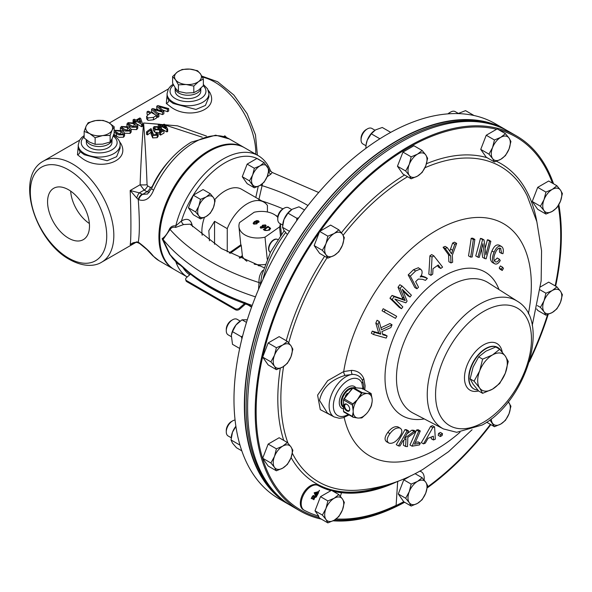 <?xml version="1.0" encoding="UTF-8"?>
<svg xmlns="http://www.w3.org/2000/svg" width="592" height="592" viewBox="0 0 592 592"><rect width="100%" height="100%" fill="white"/><g stroke="black" fill="none" stroke-linecap="round" stroke-linejoin="round"><path stroke-width="0.89" d="M346.853 410.929A4.055 2.338 60 0 1 343.982 405.964A4.055 2.338 60 0 1 346.853 404.306L346.853 404.306A4.055 2.338 60 0 1 349.717 409.279A4.055 2.338 60 0 1 346.853 410.929M347.023 404.417A3.574 2.065 -120 0 0 345.402 404.329A3.574 2.065 -120 0 0 344.855 407.192A3.574 2.065 -120 0 0 347.186 410.345A3.574 2.065 -120 0 0 348.977 410.522A3.574 2.065 -120 0 0 349.717 409.072M68.524 189.751A29.637 17.109 -120 0 0 54.027 188.108A29.637 17.109 -120 0 0 49.077 211.751A29.637 17.109 -120 0 0 68.524 238.154A29.637 17.109 -120 0 0 83.657 239.434A29.637 17.109 -120 0 0 87.801 215.584A29.637 17.109 -120 0 0 68.524 189.751M70.663 191.112A28.69 16.569 -120 0 0 89.377 223.524M267.421 211.98L267.421 205.446A32.856 18.966 120 0 0 263.766 202.072L241.536 189.24A32.856 18.966 120 0 0 225.115 190.868A32.856 18.966 120 0 0 214.726 199.689M204.44 217.39A32.856 18.966 120 0 0 202.19 235.268M209.442 240.781L208.835 230.621L214.563 221.304L227.254 228.638A32.856 18.966 120 0 1 247.338 203.692A32.856 18.966 120 0 1 263.766 202.072M269.56 251.718A7.326 4.233 -60 0 1 269.441 251.585A7.326 4.233 -60 0 1 268.553 248.751A7.326 4.233 -60 0 1 271.306 241.876A7.326 4.233 -60 0 1 276.634 239.131A7.326 4.233 -60 0 1 276.804 239.168M175.78 261.612L169.534 254.271L162.112 238.709C165.035 236.748 167.514 233.47 169.534 228.875C170.992 226.507 173.071 225.515 175.78 225.885A70.293 40.582 -60 0 1 258.156 155.607L244.614 147.785A70.293 40.582 120 0 0 209.472 151.271L209.05 151.515A69.693 40.234 120 0 0 209.043 151.515A69.693 40.234 120 0 0 159.766 236.867A69.693 40.234 120 0 0 159.766 237.111M173.907 269.286A70.293 40.582 -60 0 1 173.478 269.042A70.293 40.582 -60 0 1 162.704 212.72A70.293 40.582 -60 0 1 208.621 150.775A70.293 40.582 -60 0 1 243.771 147.297A70.293 40.582 -60 0 1 244.185 147.549M153.609 190.15C150.094 198.609 145.121 201.798 138.691 199.711A5.979 3.456 -60 0 1 142.62 194.376L147.571 194.006L151.611 188.508A5.979 0.829 -155.7 0 0 153.609 190.15A70.293 40.582 120 0 1 194.198 142.45A70.293 40.582 120 0 1 229.341 138.972L215.658 135.176L191.209 142.154C174.522 152.299 161.327 167.751 151.611 188.508M138.691 199.711L138.254 199.46C139.719 219.972 139.719 234.21 138.254 242.165A5.979 3.456 120 0 0 139.187 243.268L139.187 243.268A5.979 3.456 120 0 0 139.416 243.379M131.912 243.467L130.181 244.607L136.782 241.832L138.691 242.424C145.144 247.293 150.116 251.948 153.609 256.403A5.979 4.817 136.6 0 1 152.721 255.7L159.056 260.717A70.293 40.582 120 0 1 153.609 256.403M133.267 242.824L130.181 244.607C131.158 240.759 131.158 215.421 130.181 190.491L139.32 192.874L142.62 194.376L146.964 191.719L144.145 190.084L140.104 184.756C140.963 161.313 142.124 140.726 143.582 122.995L177.533 125.844L206.46 136.056M142.509 123.817L140.659 118.385A58.327 33.677 -120 0 0 139.779 117.978L136.153 120.072A58.327 33.677 -120 0 0 134.177 119.229L133.074 119.858A58.327 33.677 60 0 1 135.057 120.701L133.955 121.338A58.327 33.677 60 0 1 134.835 121.745L135.938 121.116A58.327 33.677 60 0 1 139.423 122.958A58.327 33.677 60 0 1 141.651 124.313L142.509 123.817L142.509 126.259L141.651 126.755A58.327 33.677 -120 0 0 139.423 125.4A58.327 33.677 -120 0 0 136.049 123.61M137.766 125.77L137.004 124.357L135.102 123.062L128.027 122.67L126.962 123.92L129.604 126.229L131.957 127.265L136.708 127.162L137.766 125.77L137.766 128.212L136.708 129.604L131.165 129.411M131.18 129.574L130.41 128.161L128.508 126.866L121.434 126.473L120.368 127.731L123.01 130.04L125.363 131.076L130.114 130.973L131.18 129.574L131.18 132.016L130.114 133.415L124.572 133.215M114.152 132.334L118.77 134.88L123.521 134.776L124.586 133.378L124.586 135.82L123.521 137.218L118.77 137.322L113.856 134.347M119.458 141.592L120.872 143.553C131.017 161.786 99.204 171.132 82.251 158.412L77.478 154.756L78.233 146.594M156.591 115.551L156.591 117.993L153.454 119.799L148.126 120.376L146.616 118.844L146.616 116.402L148.126 117.934L153.454 117.357L156.591 115.551A58.327 33.677 -120 0 0 154.475 114.263A58.327 33.677 -120 0 0 148.133 111.17L147.031 111.807A58.327 33.677 60 0 1 150.435 113.324L148.318 114.552L146.616 116.402M148.089 114.685A58.327 33.677 -120 0 0 147.031 114.249L147.031 111.807M154.993 114.567L151.589 111.614L151.589 109.172L157.687 114.915L158.878 114.226L153.683 109.52L162.504 112.132L163.866 111.348L158.885 106.516L167.492 109.254L168.676 108.573L157.857 105.554L156.776 106.175L162.075 111.059L152.677 108.543L151.589 109.172M158.301 109.868L156.776 108.617L156.776 106.175M208.288 90.31L209.701 92.263C219.847 110.497 188.034 119.85 171.081 107.122L166.308 103.467L167.062 95.305M168.676 108.573L168.676 111.015L167.492 111.696L162.571 109.971M163.866 111.348L163.866 113.79L162.504 114.574L157.62 112.961M158.878 114.226L158.878 116.668L157.687 117.357L156.162 115.736M224.597 136.796L224.864 135.827L226.736 137.64M167.062 93.691L167.062 96.859L168.75 100.196L173.197 103.459L195.952 109.453L205.431 105.413L208.939 96.859L208.939 93.691A20.935 12.092 180 0 1 196.011 104.858A20.935 12.092 180 0 1 173.197 102.238A20.935 12.092 180 0 1 167.062 93.691L168.409 88.874L170.54 86.203L173.123 84.19M78.233 144.973L78.233 148.141L79.92 151.478L84.36 154.741L107.122 160.735L116.602 156.702L120.109 148.141L120.109 144.973A20.935 12.092 180 0 1 107.182 156.147A20.935 12.092 180 0 1 84.36 153.52A20.935 12.092 180 0 1 78.233 144.973L79.58 140.156L81.711 137.485L84.153 135.568M68.524 169.845A54.027 31.191 60 0 1 106.73 236.008A54.027 31.191 60 0 1 68.524 258.068A54.027 31.191 60 0 1 30.325 191.897A54.027 31.191 60 0 1 68.524 169.845M133.037 126.644L128.331 123.735L128.908 123.025L133.999 123.698L136.389 125.852L135.827 126.614L133.037 126.644M119.85 134.258L115.151 131.35L115.721 130.64L120.812 131.306L123.203 133.459L122.64 134.221L119.85 134.258M124.586 133.378L123.817 131.964L121.915 130.669L114.841 130.284M126.444 130.455L121.745 127.539L122.315 126.836L127.406 127.502L129.796 129.655L129.234 130.418L126.444 130.455M140.519 122.322A58.327 33.677 -120 0 0 137.033 120.479L139.645 118.97L140.896 122.544A58.327 33.677 -120 0 0 140.519 122.322M135.22 126.851L129.84 125.134M122.033 134.465L116.654 132.749M128.627 130.662L123.247 128.938M139.838 121.937L139.275 121.626M175.062 87.594L175.062 87.779A12.92 7.459 0 0 0 175.062 87.964L175.21 91.442A12.772 7.378 0 0 0 186.214 98.561A12.772 7.378 0 0 0 200.747 91.442L200.888 88.186M175.062 87.964A12.92 7.459 0 0 0 186.191 95.171A12.92 7.459 0 0 0 200.88 88.193M86.254 139.786L86.38 142.724A12.772 7.378 0 0 0 90.117 147.756A12.772 7.378 0 0 0 103.896 149.391A12.772 7.378 0 0 0 111.918 142.724L112.066 139.253A12.92 7.459 -0 0 0 112.073 139.068L112.073 138.802M86.299 139.823A12.92 7.459 -0 0 0 90.014 144.344A12.92 7.459 -0 0 0 103.948 145.995A12.92 7.459 -0 0 0 112.066 139.253M343.034 408.761A12.587 7.267 -60 0 1 339.682 399.186A12.587 7.267 -60 0 1 348.163 387.124A12.587 7.267 -60 0 1 355.6 387.457M343.915 411.884L343.486 411.277L343.486 399.866L352.647 387.975L353.402 387.612L352.795 387.96L361.705 393.199L359.078 397.713A13.446 7.763 120 0 0 357.931 399.023A13.446 7.763 120 0 0 356.872 400.451A13.446 7.763 120 0 0 353.261 409.76A13.446 7.763 120 0 0 353.18 411.277L352.625 405.135L353.054 404.04L356.872 400.451L361.475 393.095L362.23 392.659L367.44 393.532A13.446 7.763 120 0 0 366.3 393.539A13.446 7.763 120 0 0 359.078 397.713L358.878 397.58M357.931 418.041L356.872 417.834A13.446 7.763 -60 0 1 353.261 412.691L352.625 416.553L353.054 417.16L356.872 417.834A13.446 7.763 -60 0 0 357.605 417.996A13.446 7.763 -60 0 0 357.931 418.041A13.446 7.763 120 0 0 358.397 418.063A13.446 7.763 120 0 0 359.078 418.026A13.446 7.763 120 0 0 362.689 416.768A13.446 7.763 120 0 0 366.3 413.86A13.446 7.763 120 0 0 366.433 413.719A13.446 7.763 120 0 0 367.44 412.55A13.446 7.763 120 0 0 368.416 411.24A13.446 7.763 120 0 0 368.498 411.122A13.446 7.763 120 0 0 372.109 401.813A13.446 7.763 120 0 0 372.139 401.517A13.446 7.763 120 0 0 372.198 400.296A13.446 7.763 120 0 0 372.153 399.267A13.446 7.763 120 0 0 372.109 398.875A13.446 7.763 120 0 0 368.498 393.739A13.446 7.763 120 0 0 367.44 393.532L371.029 393.658L372.153 399.267M358.397 418.063L361.705 417.915L366.3 413.86L362.23 417.604M327.872 500.928L320.494 496.673L330.906 490.664A185.444 107.071 -60 0 1 318.185 485.529A14.193 8.192 120 0 0 311.214 486.298A14.193 8.192 120 0 0 301.95 498.804A14.193 8.192 120 0 0 304.125 510.171A14.193 8.192 120 0 0 304.244 510.245A213.823 123.454 120 0 0 318.725 516.106L315.003 510.822L322.381 515.077L325.97 519.473A13.446 7.763 -60 0 1 325.97 508.491A13.446 7.763 -60 0 1 334.206 498.249A13.446 7.763 -60 0 1 342.442 498.982A13.446 7.763 -60 0 1 342.442 509.964L344.337 502.401L342.442 498.982L338.846 494.586L334.206 498.249L327.872 500.928L325.97 508.491L322.381 515.077M330.906 490.664L330.062 490.176A185.444 107.071 -60 0 1 317.342 485.04A14.193 8.192 120 0 0 310.371 485.81A14.193 8.192 120 0 0 301.099 498.316A14.193 8.192 120 0 0 303.274 509.682A14.193 8.192 120 0 0 303.4 509.756M317.275 492.833A0.659 0.385 120 0 0 317.031 492.736L315.625 495.363A0.659 0.385 120 0 0 315.714 495.452L315.884 495.548A0.659 0.385 120 0 0 316.054 495.578L315.58 496.451A0.659 0.385 120 0 0 315.566 496.029L314.152 492.759L317.823 491.834A0.659 0.385 120 0 0 318.296 491.404L317.46 492.958A0.659 0.385 120 0 0 317.201 492.833L315.795 495.46A0.659 0.385 120 0 0 315.884 495.548L315.573 496.052M319.288 490.368L319.036 491.205L319.288 490.368M314.123 498.56A0.659 0.385 120 0 0 314.493 498.479L313.812 499.752A0.659 0.385 120 0 0 313.656 499.433L311.57 498.464A0.659 0.385 120 0 0 311.207 498.545L312.206 496.673A1.739 0.999 120 0 1 313.989 495.593A1.739 0.999 120 0 1 314.278 496.895L315.973 496.333L318.355 491.893L318.607 492.64L316.224 497.073L313.849 497.865L313.605 498.316L314.123 498.56M319.391 490.398L319.081 491.131L319.495 490.413M279.431 496.962A216.073 124.749 -60 0 1 309.15 227.18A216.073 124.749 -60 0 1 494.128 125.097M284.212 501.002A216.073 124.749 -60 0 1 307.625 226.299A216.073 124.749 -60 0 1 500.018 127.206M321.36 519.125A216.494 124.993 -60 0 1 300.026 510.926A216.494 124.993 -60 0 1 266.844 337.447A216.494 124.993 -60 0 1 408.273 146.668A216.494 124.993 -60 0 1 516.52 135.945A216.494 124.993 -60 0 1 553.542 183.809M558.848 204.64A216.494 124.993 -60 0 1 555.651 286.151M548.185 314.396A216.494 124.993 -60 0 1 529.315 361.779M490.835 424.627A216.494 124.993 -60 0 1 427.232 487.897M300.026 510.926L292.448 506.545A216.494 124.993 -60 0 1 259.259 333.067A216.494 124.993 -60 0 1 400.695 142.295A216.494 124.993 -60 0 1 508.935 131.572L516.52 135.945M500.913 350.619A23.902 13.801 120 0 0 498.93 348.303A23.902 13.801 120 0 0 485.906 348.74A23.902 13.801 120 0 0 470.004 370.829A23.902 13.801 120 0 0 475.132 389.514A23.902 13.801 120 0 0 477.803 390.061M363.791 389.292L363.725 385.325L362.644 381.011A2.99 2.235 157.2 0 1 361.941 383.216A20.935 12.092 120 0 0 345.41 382.188A20.935 12.092 120 0 0 333.348 405.949A20.935 12.092 120 0 0 348.133 414.511M363.791 378.658A2.967 2.028 157.8 0 0 362.644 381.011C360.78 376.645 357.383 374.44 352.462 374.396L345.166 375.372C330.832 379.724 322.292 388.078 319.539 400.421L327.42 413.061L334.073 416.909A23.932 13.816 -60 0 1 329.122 405.949A23.932 13.816 -60 0 1 352.462 374.396A2.967 1.813 91.6 0 1 351.67 370.363C357.598 370.74 361.638 373.508 363.791 378.658L365.123 385.843L364.783 389.869M333.57 416.613L320.279 409.634L317.593 395.138L327.679 380.671L343.7 371.554A134.021 77.382 -60 0 1 436.563 230.34A134.021 77.382 -60 0 1 531.335 285.055A134.021 77.382 -60 0 1 528.382 313.834M460.014 432.256A134.021 77.382 -60 0 1 436.563 449.202A134.021 77.382 -60 0 1 344.167 417.434M397.957 426.884L400.088 428.112C402.701 429.873 402.368 433.041 399.089 437.614C395.663 442.091 392.281 443.926 388.959 443.112C386.332 441.366 386.665 438.206 389.95 433.618C393.377 429.133 396.751 427.291 400.088 428.112L397.957 426.884C394.657 426.048 391.275 427.883 387.812 432.389C384.534 436.933 384.201 440.1 386.813 441.876L388.285 442.727M403.737 440.293A561.956 289.791 55.2 0 1 403.418 445.228L405.564 446.464A564.938 291.331 -124.8 0 0 406.031 438.687A563.473 397.617 165.2 0 1 402.967 440.833A568.261 447.352 94.5 0 1 399.911 446.028A556.857 120.627 -159 0 1 398.431 445.902A568.239 447.323 -85.5 0 0 407.111 430.835A560.224 121.353 21 0 0 408.598 430.961A568.261 447.33 94.5 0 1 404.343 438.457A563.917 402.205 -16 0 0 414 431.383A560.224 121.219 21 0 0 415.954 431.524A563.48 397.698 165.2 0 1 407.836 437.399A565.012 284.227 54.3 0 1 407.474 446.605A556.857 120.383 -159 0 1 405.564 446.464M408.598 430.961L406.467 429.733A557.213 120.701 -159 0 1 404.987 429.607A565.271 444.992 94.5 0 1 396.285 444.666L398.431 445.902M415.954 431.524L413.83 430.295A557.213 120.568 -159 0 1 411.869 430.155A560.927 400.074 164 0 1 407.052 433.721M420.29 430.969A568.268 418.13 80.2 0 1 414.496 444.163A557.272 197.314 14.5 0 0 420.327 443.134A568.246 417.959 80.1 0 1 419.521 444.895A556.835 197.092 -165.5 0 1 412.084 446.19A568.253 418.1 -99.8 0 0 418.685 431.235A560.21 198.009 14.5 0 0 420.29 430.969L418.159 429.74A557.198 196.951 -165.5 0 1 416.553 430.007A565.286 415.917 80.2 0 1 415.917 431.501M415.887 431.575A565.286 415.917 80.2 0 1 409.945 444.955L412.084 446.19M420.327 443.134L418.189 441.898A554.245 196.241 -165.5 0 1 415.281 442.416M431.25 437.037A564.22 251.859 50.7 0 1 431.272 438.724L433.418 439.96A567.195 253.184 -129.3 0 0 433.344 436.208A557.945 267.651 -172.7 0 1 428.053 438.287A567.314 445.103 93.5 0 1 425.271 443.171A556.857 267.066 -172.7 0 1 423.48 443.852L421.334 442.616A564.361 445.132 95.1 0 0 430.628 426.388A557.22 267.273 -172.7 0 0 432.434 425.678L434.558 426.906A567.195 244.193 49.7 0 1 435.275 439.205A556.857 267.214 -172.8 0 1 433.418 439.96M442.505 433.677L440.367 432.441A554.29 317.231 -179.6 0 1 438.583 433.455A565.308 329.196 60.4 0 1 438.206 435.312L440.344 436.548A568.276 330.928 -119.6 0 0 440.722 434.683A557.316 318.962 0.4 0 0 442.505 433.677A568.276 330.928 60.4 0 1 442.128 435.534A556.806 318.666 -179.6 0 1 440.344 436.548M374.98 130.225L371.88 128.434A8.976 5.18 120 0 0 367.395 128.878L367.395 128.878A8.976 5.18 120 0 0 361.046 139.867A8.976 5.18 120 0 0 362.903 143.982L365.96 145.743M366.13 129.611L367.395 128.878L366.13 129.611A7.193 4.151 120 0 0 361.046 138.417L361.046 139.867M291.693 209.568L288.585 207.777A8.976 5.18 120 0 0 284.101 208.221L284.101 208.221A8.976 5.18 120 0 0 277.752 219.21A8.976 5.18 120 0 0 279.616 223.317L282.673 225.078M282.843 208.946L284.101 208.221L282.843 208.946A7.193 4.151 120 0 0 277.752 217.752L277.752 219.21M458.275 113.39L455.167 111.599A8.976 5.18 120 0 0 450.682 112.043L450.682 112.043A8.976 5.18 120 0 0 448.425 113.827M449.424 112.769L450.682 112.043L449.424 112.769A7.193 4.151 120 0 0 447.959 113.864M235.076 420.031A8.976 5.18 120 0 0 232.626 420.882L232.626 420.882A8.976 5.18 120 0 0 226.277 431.871A8.976 5.18 120 0 0 228.135 435.978L231.191 437.74M231.361 421.608L232.626 420.882L231.361 421.608A7.193 4.151 120 0 0 226.277 430.414L226.277 431.871M240.167 321.071L237.111 319.31A8.976 5.18 120 0 0 232.626 319.754L232.626 319.754A8.976 5.18 120 0 0 226.277 330.743A8.976 5.18 120 0 0 228.135 334.85L231.243 336.641M231.361 320.479L232.626 319.754L231.361 320.479A7.193 4.151 120 0 0 226.277 329.285L226.277 330.743M290.635 505.464A216.48 124.986 -60 0 1 289.192 504.658A216.48 124.986 -60 0 1 256.01 331.187A216.48 124.986 -60 0 1 397.432 140.422A216.48 124.986 -60 0 1 505.672 129.7A216.48 124.986 -60 0 1 507.092 130.543M505.672 129.7L495.297 123.713A216.48 124.986 120 0 0 387.057 134.436A216.48 124.986 120 0 0 233.981 399.563A216.48 124.986 120 0 0 278.817 498.664L289.192 504.658M209.043 151.515L209.472 151.271A70.293 40.582 120 0 0 159.766 237.355A70.293 40.582 120 0 0 174.322 269.53L187.22 276.982A70.293 40.582 -60 0 1 175.809 261.694M245.68 303.874L239.612 309.202A2.967 2.087 165.5 0 1 235.483 309.771L186.82 281.681A2.967 2.087 165.5 0 1 185.977 280.638L185.703 279.587A2.967 2.087 -14.5 0 0 186.547 280.623L186.82 281.681M200.503 218.892L206.142 216.509A11.966 6.904 -60 0 1 198.816 215.851L200.503 218.892L193.31 214.733L188.426 207.785L193.31 195.197L203.078 189.558L210.271 193.717L206.142 196.973A11.966 6.904 -60 0 1 213.475 197.624A11.966 6.904 -60 0 1 213.475 207.392L215.155 200.666L213.475 197.624L210.271 193.717M254.345 187.805L247.145 183.653L242.261 176.705L247.145 164.117L256.913 158.478L264.113 162.63L259.984 165.886L254.345 168.269L252.658 175.003L249.461 180.856L254.345 187.805L259.984 185.422L264.113 182.166L267.31 176.312L268.997 169.578L264.113 162.63M252.192 305.435A218.492 126.148 180 0 1 248.115 303.985A5.979 0.955 121.2 0 0 248.092 304.969L235.801 300.203A5.979 3.071 -68.2 0 1 234.595 298.642L248.115 303.985L251.644 306.945M246.087 304.007A5.979 2.901 -71.2 0 1 244.859 302.453M189.166 272.416C202.39 283.413 217.538 292.159 234.595 298.642A218.492 126.148 180 0 1 189.166 272.416A5.979 3.767 -51 0 0 190.025 273.756L180.819 265.638A5.979 3.892 -46.2 0 1 180.094 264.424L189.166 272.416M180.368 265.238L177.874 263.766L178.007 262.833L180.094 264.424M264.017 267.665L221.489 248.596L190.158 224.176L183.661 224.538L175.632 227.417C173.293 226.795 171.428 227.469 170.037 229.43L163.066 239.479L170.037 254.582L172.553 258.238M284.175 230.747L270.566 251.97L261.842 275.073L260.177 285.566M262.545 183.638L258.778 200M283.006 208.85A192.925 111.385 -0 0 0 261.849 200.962M318.703 192.504L272.172 172.45L270.796 174.226L267.125 176.764M258.534 289.377L259.015 282.547C258.778 277.544 260.036 273.504 262.774 270.426A2.967 1.547 -124.4 0 0 263.085 270.588M255.47 296.858A222.836 128.649 180 0 1 163.066 239.479L162.112 238.709M268.753 170.54L270.248 171.347M175.632 227.417A2.967 2.005 91.3 0 0 175.78 225.885L181.47 220.934C186.613 218.152 190.039 219.084 191.749 223.732L192.615 226.699M260.384 185.185A2.967 1.169 -167.7 0 1 261.938 185.607A197.18 113.842 -0 0 1 307.966 205.513M268.775 170.97A2.967 1.776 -118.2 0 0 270.796 174.226M190.964 225.027A2.967 2.124 163.7 0 1 191.749 223.732M183.661 224.538A2.967 1.65 58.2 0 1 181.47 220.934A67.325 38.872 120 0 1 260.865 160.758M169.534 254.271A2.967 1.658 159 0 1 170.037 254.582A218.492 126.148 180 0 0 178.007 262.833A5.979 5.387 -64.5 0 0 180.205 265.112M260.458 283.376A2.967 1.073 -172.1 0 0 259.015 282.547A218.492 126.148 180 0 1 170.037 229.43A2.967 1.613 20.7 0 0 169.534 228.875M248.092 304.969L251.563 307.181M231.361 335.346A13.446 7.763 -60 0 1 231.376 335.25A13.446 7.763 -60 0 1 235.979 325.001A13.446 7.763 -60 0 1 239.079 321.907A13.446 7.763 -60 0 1 239.257 321.767M247.308 319.754L242.002 319.813L235.979 325.001L232.493 331.646L231.354 335.383L232.493 344.322L239.686 348.473M242.661 335.901L241.358 336.767L232.493 331.646M241.358 336.767L241.928 338.787M246.479 322.403L242.002 319.813M231.339 436.607A13.446 7.763 -60 0 1 231.376 436.378A13.446 7.763 -60 0 1 232.501 432.153A13.446 7.763 -60 0 1 235.89 426.247M235.927 426.492L232.501 432.153L231.028 439.96L232.501 443.134L236.511 447.774L241.802 450.83M239.893 445.08L231.028 439.96M474.007 115.514L465.556 110.637L457.949 113.605M282.821 223.946A13.446 7.763 -60 0 1 282.85 223.717A13.446 7.763 -60 0 1 283.975 219.491A13.446 7.763 -60 0 1 290.554 210.375A13.446 7.763 -60 0 1 290.628 210.315M304.503 210.005L298.975 206.815L292.211 209.25L287.993 213.15L283.975 219.491L282.502 227.298L283.975 230.473L287.423 234.521M289.481 231.331L282.502 227.298M298.753 217.789L296.858 218.27L287.993 213.15M296.858 218.27L296.659 220.735M366.108 144.611A13.446 7.763 -60 0 1 366.145 144.381A13.446 7.763 -60 0 1 367.269 140.156A13.446 7.763 -60 0 1 373.848 131.039A13.446 7.763 -60 0 1 373.922 130.98M390.735 132.364L382.262 127.472L375.506 129.914L371.288 133.814L367.269 140.156L366.071 144.907L365.871 148.363M379.879 138.772L371.288 133.814M379.213 321.486L377.067 320.242A553.868 444.629 102.2 0 1 375.816 323.143A560.076 259.229 51.7 0 1 378.651 332.948A565.293 84.064 -156.1 0 1 372.287 331.128A553.868 444.644 102.2 0 1 371.325 333.252L373.471 334.487A556.902 447.078 -77.8 0 0 374.425 332.364A568.261 84.501 23.9 0 0 380.782 334.184A563.073 260.613 -128.3 0 0 377.962 324.379A556.902 447.064 -77.8 0 0 379.213 321.486A563.192 266.94 52.4 0 1 381.463 329.737A564.753 336.5 -1.6 0 0 392.052 324.779A560.217 449.728 102.2 0 1 390.831 327.605A565.197 329.914 179.4 0 1 381.929 331.55A563.236 264.905 52.1 0 1 382.78 334.746A568.261 84.582 23.9 0 0 387.138 335.96A560.217 449.742 102.2 0 1 386.176 338.084A568.239 84.552 -156.1 0 1 373.471 334.487M392.052 324.779L389.921 323.55A561.771 334.724 178.4 0 1 380.937 327.768M387.138 335.96L385.007 334.732A565.293 84.138 -156.1 0 1 382.602 334.058M396.677 316.32L394.553 315.092A565.308 4.085 -150.3 0 1 383.216 308.728A553.809 452.17 119.1 0 1 382.055 310.77L384.193 312.006A556.843 454.641 -60.9 0 0 385.355 309.964A568.276 4.107 29.7 0 0 396.677 316.32A560.165 457.357 119.1 0 1 395.515 318.355A568.276 4.107 -150.3 0 1 384.193 312.006M401.975 285.958L399.829 284.722A553.92 444.385 138.1 0 1 398.016 287.261A564.42 228.26 48.2 0 1 402.146 297.11L403.093 299.337L401.213 298.657A564.45 62.352 -154.5 0 1 392.037 295.423A553.92 444.414 138.1 0 1 389.943 298.227A565.249 85.699 36.2 0 1 399.363 307.47L401.487 308.698A568.216 86.151 -143.8 0 0 392.082 299.463A556.946 446.842 -41.9 0 0 394.176 296.659A567.425 62.678 25.5 0 0 403.344 299.885L405.217 300.566L404.277 298.346A567.388 229.459 -131.8 0 0 400.155 288.496A556.946 446.819 -41.9 0 0 401.975 285.958A568.209 86.151 36.2 0 1 411.381 295.193A560.254 449.52 138.1 0 1 410.078 297.014A568.239 86.166 -143.8 0 0 402.234 289.296A567.469 230.606 48.3 0 1 407.089 301.136A560.254 449.461 138.1 0 1 405.853 302.823A567.506 65.053 -154.7 0 1 394.849 299.056A568.239 86.121 36.2 0 1 402.834 306.908A560.254 449.409 138.2 0 1 401.487 308.698M402.841 290.753A565.271 85.714 36.2 0 1 407.947 295.785L410.078 297.014M408.184 274.91A565.264 197.254 45.3 0 1 414.807 287.534L416.938 288.77A568.231 198.29 -134.7 0 0 410.33 276.146L408.184 274.91A553.875 408.783 159.3 0 0 413.482 269.715L418.389 267.725L421.667 270.204C422.562 272.475 422.059 274.732 420.165 276.975L421.43 276.664L420.712 276.249M421.43 276.664L423.598 277.034A565.249 58.245 25.8 0 0 427.387 278.388L425.256 277.16A562.267 57.935 -154.2 0 1 421.467 275.805L421.075 275.687M429.888 255.833A563.747 397.062 74.6 0 1 428.808 274.133L430.939 275.361A566.722 399.156 -105.4 0 0 432.027 257.069L429.888 255.833A553.883 353.32 174.1 0 0 431.664 254.582L433.803 255.818A566.588 130.107 39.6 0 1 442.601 267.118A560.217 357.516 174.1 0 1 440.751 268.457L438.62 267.229A563.932 138.883 40.4 0 0 437.407 265.571M447.263 247.634L445.125 246.39A553.883 281.481 -174.7 0 1 443.097 247.271A562.526 139.941 40.5 0 1 448.529 254.738A565.308 361.157 66 0 1 448.869 261.723L451 262.952A568.276 363.051 -114 0 0 450.66 255.966A565.508 140.681 -139.5 0 0 445.236 248.507A556.909 283.02 5.3 0 0 447.263 247.634A565.367 144.877 40.8 0 1 450.061 251.563L451.496 253.805L452.68 250.268A565.33 459.732 -68.9 0 0 454.767 244.289A556.909 283.124 5.3 0 0 456.661 243.416A565.33 460.569 113.4 0 1 452.31 255.233A568.276 363.051 66 0 1 452.651 262.219A560.217 284.715 -174.7 0 1 451 262.952M456.661 243.416L454.523 242.18A553.883 281.585 -174.7 0 1 452.621 243.053A562.348 457.305 111.1 0 1 450.542 249.032L449.816 251.163M474.851 239.412L472.712 238.176A553.809 165.064 -162.8 0 1 471.188 238.287A565.308 429.74 85.8 0 1 468.516 255.877L470.647 257.106A568.276 431.997 -94.2 0 0 473.326 239.531A556.835 165.967 17.2 0 0 474.851 239.412A568.276 431.997 85.8 0 1 472.172 256.995A560.165 166.959 -162.8 0 1 470.647 257.106M484.019 239.915L481.881 238.68A553.868 86.314 -156.4 0 1 480.438 238.384A565.264 453.043 101.4 0 1 475.746 255.936L477.877 257.165A568.231 455.418 -78.6 0 0 482.584 239.619A556.894 86.787 23.6 0 0 484.019 239.915A565.197 327.494 60.2 0 1 485.862 254.819A568.253 455.448 -78.6 0 0 489.525 241.025A556.894 87.209 23.6 0 0 490.842 241.284A568.231 455.418 101.4 0 1 486.128 258.83A560.232 87.305 -156.4 0 1 484.73 258.549A565.434 327.768 -119.8 0 0 482.954 243.675A568.253 455.448 101.4 0 1 479.224 257.446A560.232 87.142 -156.4 0 1 477.877 257.165M490.842 241.284L488.696 240.049A553.868 86.735 -156.4 0 1 487.386 239.79A565.286 453.065 101.4 0 1 485.122 248.477M481.614 248.744A562.452 326.044 60.2 0 1 482.598 257.32L484.73 258.549M501.372 246.398L499.485 245.317C496.673 244.015 494.165 245.909 491.959 250.986C489.725 256.292 489.828 260.095 492.278 262.404L494.409 263.632C491.959 261.331 491.856 257.527 494.091 252.222C496.274 247.167 498.782 245.273 501.624 246.553C503.296 247.811 503.74 250.187 502.956 253.694A558.752 83.102 -156.1 0 1 501.661 253.443L500.625 248.292M499.448 248.041L499.522 252.214L501.661 253.443M500.462 248.211L500.839 248.425C498.716 247.56 496.858 249.091 495.275 253.021C493.506 256.869 493.454 259.77 495.127 261.708C496.577 262.485 497.99 261.657 499.382 259.229L497.25 258.001L494.342 260.791M502.512 267.162L500.381 265.934A565.308 449.609 141.9 0 1 499.189 268.05A557.161 102.904 37.6 0 1 500.122 269.242L502.253 270.47A560.165 103.459 -142.4 0 0 501.32 269.279A568.276 451.97 -38.1 0 0 502.512 267.162A559.736 103.378 37.6 0 1 503.444 268.354A568.276 451.962 141.9 0 1 502.253 270.47M545.928 214.052L537.714 209.309L532.223 201.495L537.714 187.346L548.688 181.004L556.909 185.755L552.269 189.41L545.928 192.089L544.033 199.659L540.437 206.238L544.033 210.634L545.928 214.052L552.269 211.374L556.909 207.711L560.506 201.125L562.4 193.562L560.506 190.15L556.909 185.755M276.39 369.667L282.732 366.988A13.446 7.763 -60 0 1 274.496 366.256L276.39 369.667L268.169 364.924L262.685 357.109L268.169 342.96L279.15 336.626L287.372 341.369L282.732 345.025A13.446 7.763 -60 0 1 290.968 345.765A13.446 7.763 -60 0 1 290.968 356.747L292.862 349.176L290.968 345.765L287.372 341.369M276.39 470.795L282.732 468.117A13.446 7.763 -60 0 1 274.496 467.377L276.39 470.795L268.169 466.052L262.685 458.238L268.169 444.089L279.15 437.747L287.372 442.498L282.732 446.153A13.446 7.763 -60 0 1 290.968 446.893A13.446 7.763 -60 0 1 290.968 457.875L292.862 450.305L290.968 446.893L287.372 442.498M540.511 286.861L548.688 282.132L556.909 286.876L552.269 290.539A13.446 7.763 -60 0 1 560.506 291.271A13.446 7.763 -60 0 1 560.506 302.253L562.4 294.69L560.506 291.271L556.909 286.876M545.928 315.181L552.269 312.502A13.446 7.763 -60 0 1 544.033 311.762L545.928 315.181L537.714 310.43L536.641 308.913M494.453 161.956L500.795 159.278A13.446 7.763 -60 0 1 492.559 158.545L494.453 161.956L486.232 157.213L480.741 149.399L486.232 135.25L497.213 128.915L505.435 133.659L500.795 137.322A13.446 7.763 -60 0 1 509.024 138.054A13.446 7.763 -60 0 1 509.024 149.036L510.926 141.466L509.024 138.054L505.435 133.659M327.872 258.134L334.206 255.455A13.446 7.763 -60 0 1 325.97 254.723L327.872 258.134L319.65 253.391L314.16 245.576L319.221 232.523L319.65 231.428L330.632 225.086L338.846 229.837L334.206 233.492A13.446 7.763 -60 0 1 342.442 234.232A13.446 7.763 -60 0 1 342.442 245.214L344.337 237.644L342.442 234.232L338.846 229.837M327.872 522.891L334.206 520.213A13.446 7.763 -60 0 1 325.97 519.473L327.872 522.891L319.65 518.141L318.089 515.928M330.062 490.176L330.632 489.843L338.846 494.586M390.624 483.819A185.444 107.071 -60 0 1 332.171 490.731M424.131 480.053A14.193 8.192 120 0 0 421.297 471.787L420.453 471.299A14.193 8.192 120 0 0 419.965 471.054M411.159 178.799L417.501 176.12A13.446 7.763 -60 0 1 409.264 175.38L411.159 178.799L402.945 174.048L397.454 166.241L402.945 152.092L413.919 145.75L422.14 150.494L417.501 154.157A13.446 7.763 -60 0 1 425.737 154.889A13.446 7.763 -60 0 1 425.737 165.871L427.631 158.308L425.737 154.889L422.14 150.494M362.977 388.826L361.941 383.216M404.61 502.268A216.494 124.993 -60 0 1 333.074 520.819M501.32 269.279L499.189 268.05M499.382 259.229A559.433 131.779 39.9 0 1 500.255 260.539C498.309 263.714 496.355 264.742 494.409 263.632L492.278 262.404M494.091 252.222L491.959 250.986M482.584 239.619L480.438 238.384M489.525 241.025L487.386 239.79M473.326 239.531L471.188 238.287M450.66 255.966L448.529 254.738M445.236 248.507L443.097 247.271M454.767 244.289L452.621 243.053M432.027 257.069A556.909 355.252 -5.9 0 0 433.803 255.818M440.751 268.457A566.907 139.616 -139.6 0 0 438.221 264.994A559.277 356.887 174.1 0 1 433.004 268.679A567.003 394.894 73.3 0 1 432.715 274.133A560.217 357.361 174.1 0 1 430.939 275.361M410.33 276.146A556.902 411.018 -20.7 0 0 415.628 270.951L420.527 268.96M423.598 277.034L421.467 275.805M427.387 278.388A560.232 413.505 159.3 0 1 425.441 280.356A565.508 57.89 -154.2 0 1 422.54 279.32L418.389 279.039L417.478 279.846A558.826 412.58 159.3 0 1 415.643 281.644A568.253 198.283 45.3 0 1 418.529 287.216A560.232 413.371 159.4 0 1 416.938 288.77M392.082 299.463L389.943 298.227M394.176 296.659L392.037 295.423M405.217 300.566L403.093 299.337M400.155 288.496L398.016 287.261M385.355 309.964L383.216 308.728M374.425 332.364L372.287 331.128M380.782 334.184L378.651 332.948M377.962 324.379L375.816 323.143M389.95 433.618L387.812 432.389M388.959 443.112L386.421 441.676M407.111 430.835L404.987 429.607M414 431.383L411.869 430.155M418.685 431.235L416.553 430.007M423.48 443.852A567.328 447.478 -84.9 0 0 432.759 427.616L430.628 426.388M432.759 427.616A560.232 268.716 7.3 0 0 434.558 426.906M440.722 434.683L438.583 433.455M508.225 401.916A13.446 7.763 -60 0 1 509.024 402.812A13.446 7.763 -60 0 1 509.024 413.786L510.926 406.223L508.299 401.82M489.887 419.943L494.453 426.714L500.795 424.035A13.446 7.763 -60 0 1 492.559 423.295A13.446 7.763 -60 0 1 491.286 418.877M500.795 424.035A13.446 7.763 120 0 0 509.024 413.786L505.435 420.372L500.795 424.035M486.683 422.229L494.453 426.714M313.538 497.835L313.346 498.198L312.036 497.591L312.236 497.228A1.243 0.718 120 0 1 313.508 496.459A1.243 0.718 120 0 1 313.538 497.835M319.266 490.635L319.332 491.079L319.354 490.627M315.499 494.786L314.907 493.41L316.454 493.025L315.499 494.786L314.737 493.314L316.454 493.025M313.42 496.422A1.243 0.718 120 0 0 313.338 496.362A1.243 0.718 120 0 0 312.065 497.132L312.236 497.228M312.036 497.591L312.065 497.132M318.274 492.048L316.054 496.977L313.679 497.768L313.605 498.316M314.278 496.895L314.108 496.799A1.739 0.999 120 0 0 313.901 495.548M313.523 499.352A0.659 0.385 120 0 0 313.501 499.345L311.399 498.368A0.659 0.385 120 0 0 311.311 498.346M314.219 498.582L313.73 499.485M317.845 491.834L317.312 492.825M334.206 520.213A13.446 7.763 120 0 0 342.442 509.964L338.846 516.55L334.206 520.213M425.737 482.147L422.14 477.751L417.501 481.414A13.446 7.763 -60 0 1 425.737 482.147A13.446 7.763 -60 0 1 425.737 493.129L427.631 485.558L425.737 482.147M409.264 491.656A13.446 7.763 -60 0 1 417.501 481.414L411.159 484.093L409.264 491.656L405.668 498.242L409.264 502.638A13.446 7.763 -60 0 1 409.264 491.656M417.501 503.37A13.446 7.763 -60 0 1 409.264 502.638L411.159 506.049L417.501 503.37A13.446 7.763 120 0 0 425.737 493.129L422.14 499.715L417.501 503.37M415.066 473.667L422.14 477.751M410.855 475.753L403.788 479.831L411.159 484.093M320.494 496.673L315.003 510.822M397.698 481.363L396.1 505.546A213.823 123.454 120 0 0 403.722 501.698L398.298 493.98L405.668 498.242M397.676 481.37L396.1 505.546M336.13 518.955A213.823 123.454 120 0 0 395.93 505.45M340.341 496.296L341.569 492.699A185.444 107.071 120 0 0 397.535 481.429M341.739 492.796A185.444 107.071 -60 0 1 333.015 491.219M403.788 479.831L398.298 493.98M421.297 471.787A14.193 8.192 120 0 0 419.691 471.21M399.297 480.756A185.444 107.071 -60 0 1 397.846 481.451M403.663 501.72L411.159 506.049M325.97 243.741A13.446 7.763 -60 0 1 334.206 233.492L327.872 236.171L325.97 243.741L322.381 250.327L325.97 254.723A13.446 7.763 -60 0 1 325.97 243.741M334.206 255.455A13.446 7.763 120 0 0 342.442 245.214L338.846 251.792L334.206 255.455M319.65 231.428L327.872 236.171M314.16 245.576L322.381 250.327M492.559 147.563A13.446 7.763 -60 0 1 500.795 137.322L494.453 140.001L492.559 147.563L488.962 154.149L492.559 158.545A13.446 7.763 -60 0 1 492.559 147.563M500.795 159.278A13.446 7.763 120 0 0 509.024 149.036L505.435 155.622L500.795 159.278M486.232 135.25L494.453 140.001M480.741 149.399L488.962 154.149M409.264 164.398A13.446 7.763 -60 0 1 417.501 154.157L411.159 156.836L409.264 164.398L405.668 170.984L409.264 175.38A13.446 7.763 -60 0 1 409.264 164.398M417.501 176.12A13.446 7.763 120 0 0 425.737 165.871L422.14 172.457L417.501 176.12M402.945 152.092L411.159 156.836M397.454 166.241L405.668 170.984M544.033 300.78A13.446 7.763 -60 0 1 552.269 290.539L545.928 293.218L544.033 300.78L540.437 307.366L544.033 311.762A13.446 7.763 -60 0 1 544.033 300.78M552.269 312.502A13.446 7.763 120 0 0 560.506 302.253L556.909 308.839L552.269 312.502M540.119 289.865L545.928 293.218M537.366 305.598L540.437 307.366M274.496 456.402A13.446 7.763 -60 0 1 282.732 446.153L276.39 448.832L274.496 456.402L270.899 462.981L274.496 467.377A13.446 7.763 -60 0 1 274.496 456.402M282.732 468.117A13.446 7.763 120 0 0 290.968 457.875L287.372 464.454L282.732 468.117M268.169 444.089L276.39 448.832M262.685 458.238L270.899 462.981M274.496 355.274A13.446 7.763 -60 0 1 282.732 345.025L276.39 347.711L274.496 355.274L270.899 361.86L274.496 366.256A13.446 7.763 -60 0 1 274.496 355.274M282.732 366.988A13.446 7.763 120 0 0 290.968 356.747L287.372 363.325L282.732 366.988M268.169 342.96L276.39 347.711M262.685 357.109L270.899 361.86M532.223 201.495L540.437 206.238M537.714 187.346L545.928 192.089M544.033 199.659A13.446 7.763 -60 0 1 552.269 189.41A13.446 7.763 -60 0 1 560.506 190.15A13.446 7.763 -60 0 1 560.506 201.125A13.446 7.763 120 0 1 552.269 211.374A13.446 7.763 -60 0 1 544.033 210.634A13.446 7.763 -60 0 1 544.033 199.659M474.074 381.167L479.668 370.91L482.621 359.137L492.492 354.963L499.715 349.265L495.778 346.993L485.906 351.167L478.684 356.865L473.089 367.114L470.137 378.895L473.089 384.208L478.684 391.053L482.621 393.325L479.668 388.012L474.074 381.167L470.137 378.895M482.621 359.137L478.684 356.865M499.715 349.265L505.309 356.11L508.262 361.423L505.309 373.204L499.715 383.453L492.492 389.151L482.621 393.325M479.668 370.91A20.935 12.092 -60 0 1 492.492 354.963A20.935 12.092 -60 0 1 505.309 356.11A20.935 12.092 -60 0 1 505.309 373.204A20.935 12.092 -60 0 1 492.492 389.151A20.935 12.092 -60 0 1 479.668 388.012A20.935 12.092 -60 0 1 479.668 370.91M353.261 412.691A13.446 7.763 -60 0 1 353.18 411.277L353.261 412.691M366.204 393.347L362.297 392.859L353.239 387.634M368.416 411.24L371.029 406.778L372.124 401.783L371.45 405.683M362.556 389.07L362.052 388.345L353.283 387.597L344.048 398.742L343.538 400.044L343.538 411.373L344.048 412.091L343.478 411.322L352.625 416.553M368.387 393.547L371.058 393.488L361.971 388.33M371.029 393.658L371.399 394.176M353.032 409.738L352.381 405.15L353.054 404.04M356.695 417.856L352.891 417.197L352.381 416.479L353.032 412.646M357.605 417.996L352.928 417.219L352.381 416.479M362.297 417.575L361.653 417.945M343.486 411.277L343.478 399.889L352.625 405.135M343.486 399.866L344.048 398.742L352.891 403.848L356.695 400.296M343.915 398.756L352.647 387.967L361.475 393.095L362.23 392.659L353.38 387.619M370.895 393.451L362.015 388.33L353.269 387.605M371.465 405.631L368.498 411.129M343.885 412.054L353.054 417.16M89.644 133.577A13.446 7.763 180 0 1 86.166 126.074A13.446 7.763 180 0 1 95.675 120.583L88.171 122.729L86.166 126.074L84.153 131.387L89.644 133.577L95.134 137.729L102.631 135.583A13.446 7.763 180 0 1 89.644 133.577M112.14 130.092A13.446 7.763 180 0 1 102.631 135.583L110.134 135.405L112.14 130.092L114.152 126.747L108.662 122.596A13.446 7.763 180 0 1 112.14 130.092M108.662 122.596A13.446 7.763 -0 0 0 95.675 120.583L103.171 120.405L108.662 122.596M189.84 69.109A13.446 7.763 180 0 1 200.444 73.889A13.446 7.763 180 0 1 198.586 81.578L203.359 79.025L200.444 73.889L197.536 70.714L189.84 69.109L182.151 69.471L177.378 72.024A13.446 7.763 180 0 1 189.84 69.109M175.513 79.713A13.446 7.763 180 0 1 177.378 72.024L172.605 76.538L175.513 79.713L178.429 84.848L186.117 84.493A13.446 7.763 180 0 1 175.513 79.713M186.117 84.493A13.446 7.763 0 0 0 198.586 81.578L193.806 86.092L186.117 84.493M114.152 126.747L114.152 133.341L112.14 138.654L110.134 141.999L110.134 135.405M110.134 141.999L102.631 144.145L95.134 144.322L89.644 142.132L84.153 137.98L84.153 131.387M95.134 144.322L95.134 137.729M203.359 79.025L203.359 85.618L198.586 90.132L193.806 92.685L186.117 93.048L178.429 91.449L175.513 88.275L172.605 83.139L172.605 76.538M178.429 91.449L178.429 84.848M193.806 92.685L193.806 86.092M164.332 125.045A58.327 33.677 120 0 0 162.23 125.904L166.056 128.109L164.332 125.045L164.332 127.11M150.805 130.003A58.327 33.677 120 0 0 147.512 132.46L146.52 131.89A58.327 33.677 -60 0 1 151.027 128.605L153.617 134.791L156.392 134.673L156.91 133.836L155.97 132.704L156.961 132.164L158.168 133.792L157.235 135.205L152.721 135.472L150.805 130.003L151.145 134.332L152.721 137.914L157.235 137.647L158.168 136.234L158.168 133.792M154.12 126.555L158.715 126.762L157.946 127.287L155.008 127.058L154.512 127.783L155.615 129.115L158.937 129.352L159.315 128.198L160.314 127.805L163.991 130.654A58.327 33.677 120 0 0 160.587 132.645L159.596 132.075A58.327 33.677 -60 0 1 162.267 130.484L160.491 129.108L159.574 130.003L154.786 129.692L153.261 127.739L154.12 126.555M159.448 128.634L159.315 129.034M158.279 124.52A58.327 33.677 -60 0 1 159.159 124.128L161.246 125.334A58.327 33.677 -60 0 1 164.213 124.165L165.198 124.734L167.677 129.093A58.327 33.677 120 0 0 166.848 129.47L161.357 126.296A58.327 33.677 120 0 0 160.365 126.769L159.374 126.192A58.327 33.677 -60 0 1 160.365 125.726L158.279 124.52L158.279 126.562M139.645 118.97L139.645 121.412M127.406 127.502L127.406 129.944M122.315 126.836L122.315 128.346M147.512 132.46L147.512 134.902A58.327 33.677 -60 0 1 150.805 132.445M151.145 131.89L151.145 134.332M152.721 135.472L152.721 137.914M157.235 135.205L157.235 137.647M155.97 132.704L155.97 134.909M146.52 131.89L146.52 134.332L147.512 134.902M158.715 126.762L158.715 129.204L157.946 129.729M153.261 127.739L153.261 130.181L154.786 132.134L156.022 132.675M154.786 129.692L154.786 132.134M157.798 132.897L159.596 132.43M159.574 130.003L159.574 132.445M160.491 129.108L160.491 131.513M159.596 132.075L159.596 134.517L160.587 135.087A58.327 33.677 -60 0 1 163.991 133.096L163.991 130.654M160.587 132.645L160.587 135.087M155.008 127.058L155.008 128.686M157.946 127.287L157.946 129.655M158.715 127.213L159.374 127.598M159.374 126.192L159.374 128.175M160.365 126.769L160.365 127.842M161.357 126.296L161.357 128.612M162.001 129.115L166.848 131.912A58.327 33.677 -60 0 1 167.677 131.535L167.677 129.093M166.848 129.47L166.848 131.912M120.812 131.306L120.812 133.748M115.721 130.64L115.721 132.149M133.999 123.698L133.999 126.14M128.908 123.025L128.908 124.542M202.235 137.196L165.442 125.149M162.733 124.712L159.344 124.231M159.011 124.194L143.582 122.995C145.04 140.726 146.202 161.313 147.068 184.756L147.652 185.903L150.472 187.531L152.166 186.672A5.979 0.807 -155.5 0 1 152.403 186.806M147.068 184.756A5.979 0.94 -0 0 1 140.104 184.756L130.181 190.491L136.782 198.046A5.979 2.368 -72.3 0 1 139.32 192.874L144.145 190.084A5.979 3.456 -60 0 0 147.652 185.903M150.472 187.531A5.979 3.456 -60 0 1 146.964 191.719L149.325 192.363M141.651 124.313L141.651 126.755M135.938 121.116L135.938 123.536M133.074 119.858L133.074 122.241M133.955 121.338L133.955 122.544M134.835 121.745L134.835 122.929M123.01 130.04L123.01 131.32M130.114 130.973L130.114 133.415M116.424 133.844L116.424 136.286M123.521 134.776L123.521 137.218M129.604 126.229L129.604 127.517M136.708 127.162L136.708 129.604M147.756 117.749L147.756 120.191M153.454 117.357L153.454 119.799M162.504 112.132L162.504 114.574M167.492 109.254L167.492 111.696M157.687 114.915L157.687 117.357M136.782 241.832A5.979 2.368 107.7 0 0 137.499 242.528L139.631 243.519L146.764 249.395L152.721 255.7M136.782 198.046L138.254 199.46A5.979 3.456 -60 0 1 142.184 194.124M138.691 242.424A5.979 3.456 120 0 0 139.631 243.519M244.629 303.504L239.338 308.151L239.612 309.202M235.483 309.771L235.209 308.721L186.547 280.623M185.703 279.587A2.967 2.087 -14.5 0 1 186.48 277.633L190.476 274.118M235.209 308.721A2.967 2.087 -14.5 0 0 239.338 308.151M246.923 261.264A20.72 13.209 -5.8 0 1 242.446 256.343L241.247 245.488A20.72 13.209 -5.8 0 1 240.974 244.74L229.185 252.902M280.445 235.66L279.557 226.899A20.72 13.209 174.2 0 0 280.245 223.68M267.229 259.17L264.994 237.17A20.72 13.209 174.2 0 1 238.968 226.803A20.72 13.209 174.2 0 1 239.612 222.518L254.175 212.247A20.72 13.209 174.2 0 1 277.766 217.331M264.994 237.17L279.557 226.899M260.776 228.186L260.214 227.476L260.68 226.603L261.331 226.906L261.338 227.824L264.091 227.187L262.419 226.995L261.886 226.292L262.582 225.182L265.549 224.923L266.156 225.722L264.89 227.387L260.776 228.186M261.331 226.906L261.353 227.898L263.98 227.269M258.534 220.868L259.133 221.615L258.689 222.481L257.313 221.023L255.211 221.793L256.958 222.015L257.505 222.755L256.832 223.872L253.768 224.139L253.11 223.288L254.368 221.623L256.81 220.55L258.534 220.868L259.133 221.652M258.038 222.252L257.957 221.223M263.373 229.607L267.954 226.381L270.648 228.371L269.486 230.133L264.987 230.54L263.314 229.57L267.947 226.307L270.648 228.401M260.214 227.513L260.68 226.603M260.687 226.677L261.287 226.958M261.338 226.98L261.353 227.898L261.338 226.98M261.893 226.329L262.582 225.182M262.589 225.256L265.549 224.923M265.556 224.997L266.163 225.767M258.297 221.793L257.964 221.297L258.297 221.793M256.958 222.015L255.211 221.793M256.965 222.089L257.513 222.792M253.117 223.325L254.368 221.623M254.375 221.697L256.81 220.55M256.817 220.624L258.541 220.942M262.737 226.262L263.144 226.803L264.994 226.625L265.112 225.426M264.994 226.625L265.105 225.352L265.475 225.848M253.857 223.251L254.264 223.813L256.218 223.613L256.262 222.37M256.218 223.613L256.255 222.296L256.684 222.851M268.842 229.814L269.693 228.12L268.072 227.062L264.506 229.578L266.903 230.606L268.842 229.814L269.7 228.194M265.105 225.352L263.151 225.552L263.129 226.729L264.987 226.551M262.737 226.299L263.144 226.803M254.264 223.813L256.21 223.539M256.255 222.296L254.331 222.414L254.257 223.739L253.857 223.288M266.903 230.606L268.835 229.748M265.475 230.207L266.896 230.54M264.506 229.578L265.468 230.133M254.212 264.165A20.72 13.209 -5.8 0 0 259.326 264.779A20.72 13.209 -5.8 0 0 265.142 264.446M259.059 265.949L260.695 264.794M258.134 265.623L259.326 264.779M241.247 245.488L230.066 253.369M214.563 244.281L214.563 221.304M227.254 251.866L227.254 228.638M198.816 206.083A11.966 6.904 -60 0 1 206.142 196.973L200.503 199.356L198.816 206.083L195.619 211.943L198.816 215.851A11.966 6.904 -60 0 1 198.816 206.083M206.142 216.509A11.966 6.904 120 0 0 213.475 207.392L210.271 213.253L206.142 216.509M193.31 195.197L200.503 199.356M188.426 207.785L195.619 211.943M242.261 176.705L249.461 180.856M247.145 164.117L254.345 168.269M252.658 175.003A11.966 6.904 -60 0 1 259.984 165.886A11.966 6.904 -60 0 1 267.31 166.544A11.966 6.904 -60 0 1 267.31 176.312A11.966 6.904 120 0 1 259.984 185.422A11.966 6.904 -60 0 1 252.658 184.771A11.966 6.904 -60 0 1 252.658 175.003M270.019 252.177A7.437 4.292 -60 0 1 269.678 251.852A7.437 4.292 -60 0 1 268.775 248.973A7.437 4.292 -60 0 1 271.565 241.995A7.437 4.292 -60 0 1 276.982 239.198A7.437 4.292 -60 0 1 277.433 239.338M277.796 239.501A7.452 4.307 120 0 0 272.068 241.543A7.452 4.307 120 0 0 268.835 249.017A7.452 4.307 120 0 0 270.344 252.414M101.75 262.123C95.823 265.993 84.36 267.754 69.597 259.525C35.091 241.07 14.415 176.564 43.423 161.098A58.327 33.677 60 0 1 72.587 163.984A58.327 33.677 60 0 1 110.689 215.384A58.327 33.677 60 0 1 101.75 262.123L136.079 242.306M255.818 154.253A58.327 33.677 -120 0 0 214.578 82.007A58.327 33.677 -120 0 0 202.383 77.093M223.687 136.5L224.864 135.827M168.75 100.196A2.99 2.457 -43.1 0 1 166.308 103.467M208.828 92.322A2.99 1.991 148.6 0 0 209.701 92.263M79.92 151.478A2.99 2.457 -43.1 0 1 77.478 154.756M119.998 143.612A2.99 1.991 148.6 0 0 120.872 143.553M173.589 85.07A17.945 10.36 0 0 0 175.306 98.575A17.945 10.36 0 0 0 199.164 99.36A17.945 10.36 0 0 0 203.226 85.766M84.153 136.863A17.945 10.36 0 0 0 86.476 149.857A17.945 10.36 0 0 0 111.126 150.264A17.945 10.36 0 0 0 113.205 136.079M352.092 388.426A10.575 6.105 120 0 0 349.287 389.41A10.575 6.105 120 0 0 342.79 406.075M342.835 406.904A10.952 6.32 -60 0 1 341.836 397.994A10.952 6.32 -60 0 1 348.829 388.84A10.952 6.32 -60 0 1 352.884 387.827M345.321 396.144A10.575 6.105 -60 0 1 347.304 393.266M498.272 347.815A23.932 13.816 120 0 0 497.591 347.378A23.932 13.816 120 0 0 485.625 348.562A23.932 13.816 120 0 0 469.996 369.645A23.932 13.816 120 0 0 473.667 388.818A23.932 13.816 120 0 0 474.384 389.188M478.588 390.949A26.921 15.54 -60 0 1 464.639 374.906A26.921 15.54 -60 0 1 483.516 344.899A26.921 15.54 -60 0 1 502.245 352.173M384.304 485.692A184.726 106.649 -60 0 1 291.094 457.542M283.723 440.389A184.726 106.649 -60 0 1 280.297 368.217M286.254 340.726A184.726 106.649 -60 0 1 324.608 256.247M341.377 232.804A184.726 106.649 -60 0 1 404.573 174.995M407.577 176.727A182.055 105.11 120 0 0 343.131 235.268M327.11 257.698A182.055 105.11 120 0 0 288.704 342.886M283.598 366.463A182.055 105.11 120 0 0 287.986 443.186M292.337 453.25A182.055 105.11 120 0 0 357.094 490.235C380.271 488.496 402.19 481.555 422.866 469.419L448.551 451.681L472.068 429.733M496.614 129.263A215.355 124.335 120 0 0 408.428 147.689A215.355 124.335 120 0 0 320.25 231.08M530.077 359.07A215.355 124.335 120 0 0 547.578 314.618M555.155 285.869A215.355 124.335 120 0 0 558.263 205.646M552.417 183.157A215.355 124.335 120 0 0 498.79 129.826M427.394 487.053A215.355 124.335 120 0 0 490.413 424.383M424.286 418.929A82.91 47.871 -60 0 1 385.007 377.703A82.91 47.871 -60 0 1 443.637 276.153A82.91 47.871 -60 0 1 498.982 289.555M517.23 301.158L488.237 282.724A75.258 43.453 120 0 0 449.691 285.899A75.258 43.453 120 0 0 400.281 353.069A75.258 43.453 120 0 0 413.001 413.046L443.46 428.934A73.793 42.602 -60 0 1 430.983 370.126A73.793 42.602 -60 0 1 479.431 304.266A73.793 42.602 -60 0 1 517.23 301.158C551.848 321.138 525.496 401.953 482.273 424.982L456.706 432.301L443.46 428.934M483.516 422.244A67.814 39.153 120 0 0 531.468 339.194A67.814 39.153 120 0 0 483.516 311.503A67.814 39.153 120 0 0 435.564 394.561A67.814 39.153 120 0 0 483.516 422.244M532.223 325.533L541.155 280.852L541.562 250.771L536.848 221.719L527.132 195.715A182.055 105.11 120 0 0 424.923 167.758M183.083 267.762A67.325 38.872 120 0 0 189.655 274.843M255.796 197.469L258.23 186.332M285.647 232.575A73.637 42.513 120 0 0 262.966 279.335M277.892 216.332A197.18 113.842 -0 0 0 275.82 215.54M345.166 375.372A2.967 1.332 -107.5 0 1 343.7 371.554L351.67 370.363M319.221 232.523A215.355 124.335 120 0 0 319.221 517.541M334.65 519.946A215.355 124.335 120 0 0 403.944 501.883M426.469 163.732A184.726 106.649 -60 0 1 487.061 157.694M496.459 161.268A184.726 106.649 -60 0 1 536.803 221.549M452.68 250.268L450.542 249.032M415.628 270.951L413.482 269.715M403.344 299.885L401.213 298.657M404.277 298.346L402.146 297.11M318.185 485.529L317.342 485.04M152.166 186.672A58.327 33.677 -60 0 1 169.12 160.957M242.283 255.714L239.22 257.868M242.446 256.343L239.856 258.164M276.634 239.131L277.833 239.523M173.478 269.042L159.056 260.717M43.423 161.098L79.52 140.26M109.372 123.025L168.35 88.97M201.835 76.109L217.575 81.711L233.855 95.031L247.16 113.723L255.47 134.835L257.409 155.171M208.939 93.691L207.592 88.881L203.359 84.508M120.109 144.973C120.413 141.629 118.163 138.328 113.353 135.057M304.125 510.171L303.274 509.682M497.591 347.378L498.93 348.303M235.801 300.203C218.522 293.247 203.263 284.434 190.025 273.756M177.874 263.766L172.524 258.208M272.172 172.45L270.537 170.844C267.91 164.006 263.78 158.922 258.156 155.607M180.819 265.638L180.353 265.186M159.766 236.867L159.766 237.355M239.079 321.907L239.494 321.582M231.376 436.378L231.302 436.903M282.85 223.717L282.776 224.242M366.145 144.381L366.071 144.907M334.073 416.909L339.349 418.285L343.064 417.774L348.954 414.985M473.667 388.818L475.132 389.514M372.124 398.838L371.058 393.488M120.368 130.173L120.368 127.731M126.962 126.362L126.962 123.92M131.875 243.482C133.259 242.505 135.131 242.187 137.499 242.528M243.771 147.297L229.341 138.972M270.381 252.429L269.441 251.585M280.312 223.717L281.392 234.358M238.968 226.803L240.789 244.725"/></g></svg>
